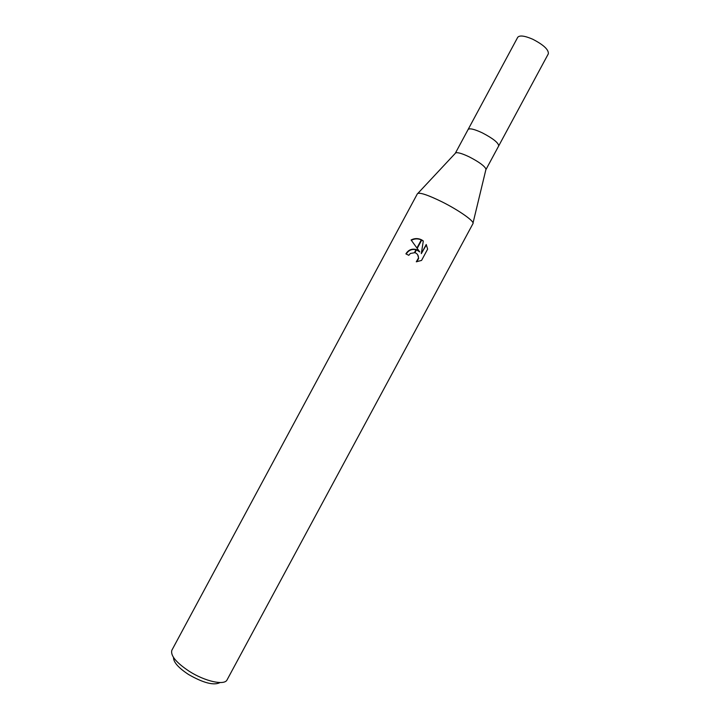 <?xml version="1.0" encoding="UTF-8"?>
<svg xmlns="http://www.w3.org/2000/svg" width="720" height="720" viewBox="0 0 720 720"><rect width="100%" height="100%" fill="white"/><g stroke="black" fill="none" stroke-linecap="round" stroke-linejoin="round"><path stroke-width="1.08" d="M455.319 153.297L455.742 152.847C457.785 152.217 462.321 153.576 469.341 156.924C479.106 161.991 484.659 166.059 486 169.137L485.856 169.74M482.301 132.849C474.327 129.15 469.593 128.034 468.117 129.483C469.593 128.025 474.327 129.15 482.301 132.849C493.128 138.519 498.591 142.884 498.69 145.944L485.928 169.632M455.742 152.847L417.933 193.32C421.155 192.708 429.183 195.543 442.026 201.852C459 210.294 474.831 221.535 472.977 223.623L227.034 679.932C224.46 685.665 205.083 681.435 189.288 671.328C176.13 662.571 170.325 655.542 171.864 650.232L417.429 193.707C419.463 192.132 427.662 194.85 442.026 201.852C457.632 209.619 472.716 219.987 473.031 222.993L486 169.137M173.52 657.477C173.421 662.157 178.443 667.836 188.604 674.532C203.517 683.064 214.002 685.728 220.068 682.542M416.295 261.792L418.482 258.003C418.509 255.375 417.33 253.593 414.927 252.666L416.547 249.651L419.742 251.919L417.213 248.418L421.776 239.94L423.306 240.984L421.299 253.656L426.222 244.503L427.635 249.129L421.56 260.424L416.295 261.783M414.927 252.666L410.373 253.467L408.789 255.303L405.9 253.881C408.312 249.93 411.714 248.463 416.124 249.498L416.547 249.651M421.38 239.724L416.916 248.013L411.102 239.976C414.459 238.212 417.888 238.122 421.38 239.724L421.776 239.94M416.457 249.822L419.742 251.919M416.016 249.687C411.804 248.841 408.528 250.29 406.197 254.025M416.124 249.489L414.477 252.549M417.636 254.709L418.68 258.282L416.898 261.756M426.393 244.827L421.299 253.656M423.288 241.119L421.695 240.093M421.29 239.895C417.87 238.437 414.549 238.572 411.327 240.291M455.364 153.18L517.716 37.323C519.606 35.091 524.61 35.73 532.71 39.222C543.582 44.847 548.793 49.707 548.334 53.811L498.708 145.908"/></g></svg>
